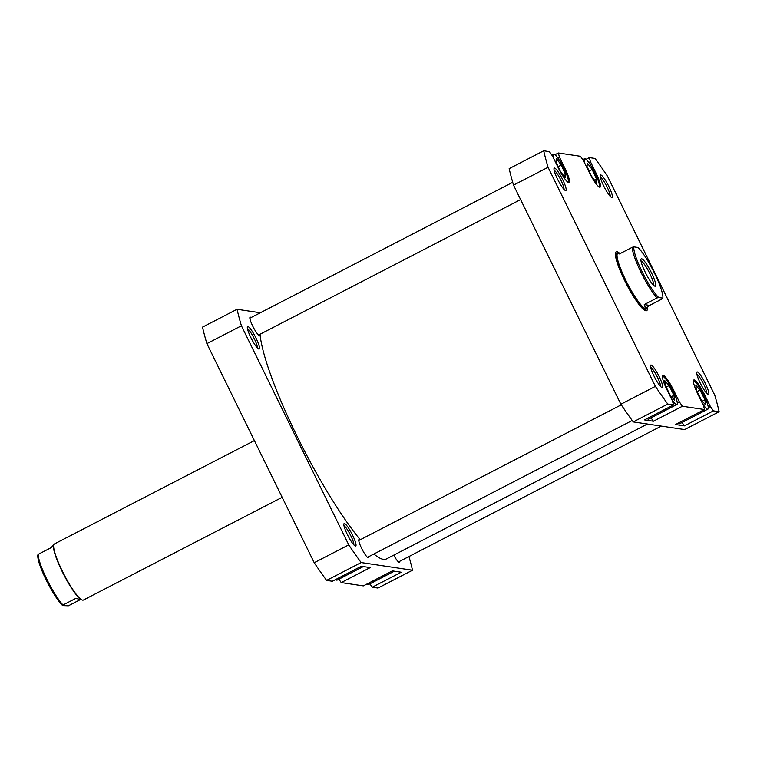 <?xml version="1.0" encoding="UTF-8"?>
<svg xmlns="http://www.w3.org/2000/svg" width="757" height="757" viewBox="0 0 757 757"><rect width="100%" height="100%" fill="white"/><g stroke="black" fill="none" stroke-linecap="round" stroke-linejoin="round"><path stroke-width="1.14" d="M256.065 338.209A12.632 2.176 -117.3 0 1 258.799 349.034A12.632 2.176 -117.3 0 1 250.785 337.414A12.632 2.176 -117.3 0 1 247.378 326.939A12.632 2.176 -117.3 0 1 256.065 338.209M257.371 347.908A11.052 1.911 62.7 0 0 254.352 338.871A11.052 1.911 62.7 0 0 247.473 328.756M352.573 535.199A12.632 2.176 -117.3 0 1 355.298 546.024A12.632 2.176 -117.3 0 1 347.293 534.404A12.632 2.176 -117.3 0 1 343.886 523.929A12.632 2.176 -117.3 0 1 352.573 535.199M353.869 544.898A11.052 1.911 62.7 0 0 350.86 535.861A11.052 1.911 62.7 0 0 343.971 525.746M259.765 334.376A10.257 1.769 -117.3 0 1 259.528 335.398A10.257 1.769 -117.3 0 1 252.668 325.964A10.257 1.769 -117.3 0 1 250.103 317.164A10.257 1.769 -117.3 0 1 251.069 317.552M399.696 561.325A10.257 1.769 -117.3 0 1 399.45 562.337A10.257 1.769 -117.3 0 1 393.754 555.146M368.678 556.698A10.257 1.769 -117.3 0 1 368.432 557.71A10.257 1.769 -117.3 0 1 361.581 548.276A10.257 1.769 -117.3 0 1 359.017 539.486A10.257 1.769 -117.3 0 1 359.982 539.873M341.227 582.587L370.239 567.599L361.326 566.264L332.323 581.262L326.598 580.401A187.859 32.437 -117.3 0 1 314.212 562.716L206.888 343.631L241.417 325.775L348.75 544.87A187.859 32.437 -117.3 0 0 361.127 562.555L412.499 570.22L377.97 588.066L372.245 587.214L401.248 572.226L392.344 570.892L363.332 585.89L341.227 582.587L338.871 579.219M372.245 587.214L369.88 583.846M206.888 343.631A187.859 32.437 -117.3 0 1 202.516 327.128L237.055 309.282L260.342 312.755M241.417 325.775A187.859 32.437 -117.3 0 1 237.055 309.282M408.96 556.537A187.859 32.437 -117.3 0 1 412.499 570.22M348.75 544.87L314.212 562.716M361.127 562.555L326.598 580.401M363.341 566.567L337.13 580.117A15.783 2.725 -117.3 0 1 335.663 579.531M394.359 571.194L368.148 584.745A15.783 2.725 -117.3 0 1 366.681 584.158M671.573 399.109A15.783 2.725 62.7 0 0 676.928 404.484A15.783 2.725 62.7 0 0 672.982 390.953A15.783 2.725 62.7 0 0 662.432 376.437A15.783 2.725 62.7 0 0 662.347 376.494M702.591 403.736A15.783 2.725 62.7 0 0 707.946 409.111A15.783 2.725 62.7 0 0 704.001 395.58A15.783 2.725 62.7 0 0 693.45 381.064A15.783 2.725 62.7 0 0 693.365 381.121L693.45 381.064M599.033 186.79L598.948 186.837A15.783 2.725 62.7 0 0 599.033 186.79A15.783 2.725 62.7 0 0 595.087 173.258A15.783 2.725 62.7 0 0 584.536 158.743A15.783 2.725 62.7 0 0 584.83 163.361M568.015 182.163L567.93 182.21A15.783 2.725 62.7 0 0 568.015 182.163A15.783 2.725 62.7 0 0 564.069 168.631A15.783 2.725 62.7 0 0 553.518 154.116A15.783 2.725 62.7 0 0 553.812 158.733M562.716 179.712A12.632 2.176 -117.3 0 1 565.441 190.537A12.632 2.176 -117.3 0 1 557.436 178.926A12.632 2.176 -117.3 0 1 554.029 168.442A12.632 2.176 -117.3 0 1 562.716 179.712M564.012 189.411A11.052 1.911 62.7 0 0 561.003 180.374A11.052 1.911 62.7 0 0 554.115 170.259M608.912 186.6A12.632 2.176 -117.3 0 1 611.637 197.426A12.632 2.176 -117.3 0 1 603.632 185.815A12.632 2.176 -117.3 0 1 600.216 175.34A12.632 2.176 -117.3 0 1 608.912 186.6M610.208 196.309A11.052 1.911 62.7 0 0 607.199 187.263A11.052 1.911 62.7 0 0 600.31 177.147M705.41 383.591A12.632 2.176 -117.3 0 1 708.145 394.416A12.632 2.176 -117.3 0 1 700.13 382.805A12.632 2.176 -117.3 0 1 696.724 372.33A12.632 2.176 -117.3 0 1 705.41 383.591M706.716 393.299A11.052 1.911 62.7 0 0 703.698 384.253A11.052 1.911 62.7 0 0 696.809 374.147M659.224 376.702A12.632 2.176 -117.3 0 1 661.949 387.527A12.632 2.176 -117.3 0 1 653.944 375.917A12.632 2.176 -117.3 0 1 650.528 365.432A12.632 2.176 -117.3 0 1 659.224 376.702M660.52 386.401A11.052 1.911 62.7 0 0 657.511 377.365A11.052 1.911 62.7 0 0 650.623 367.249M647.462 307.91A33.147 5.725 -117.3 0 1 645.522 310.711A33.147 5.725 -117.3 0 1 624.497 280.222A33.147 5.725 -117.3 0 1 615.545 252.724A33.147 5.725 -117.3 0 1 619.652 253.34M644.349 310.096A31.576 5.45 62.7 0 0 644.538 310.02L646.27 309.121A31.576 5.45 62.7 0 0 646.857 308.364M564.116 168.716L564.921 168.3A16.578 2.858 62.7 0 1 569.075 182.513A16.578 2.858 62.7 0 1 557.994 167.269L552.478 156.008L549.421 151.646L543.696 150.785A187.859 32.437 62.7 0 0 548.068 167.278L655.392 386.373A187.859 32.437 62.7 0 0 667.778 404.058L673.503 404.919L644.491 419.908L653.405 421.242L651.039 417.864M647.14 418.536A15.783 2.725 62.7 0 0 648.617 419.123L676.928 404.484M677.307 402.932L679.351 401.872L682.407 406.244L704.512 409.546L675.509 424.535L684.413 425.869L682.057 422.491M678.158 423.163A15.783 2.725 62.7 0 0 679.625 423.75L707.946 409.111M673.503 404.919L672.424 400.841L666.908 389.59A16.578 2.858 62.7 0 1 662.763 375.377A16.578 2.858 62.7 0 1 673.834 390.621L679.351 401.872M704.512 409.546L703.442 405.468L697.926 394.217A16.578 2.858 62.7 0 1 693.781 380.005A16.578 2.858 62.7 0 1 704.852 395.249L710.369 406.5L713.425 410.871L719.15 411.723A187.859 32.437 62.7 0 0 714.788 395.23L607.455 176.144A187.859 32.437 62.7 0 0 595.068 158.45L589.343 157.598L590.422 161.676L588.785 162.518M554.995 154.702L558.335 152.971L580.439 156.273L583.496 160.635L589.012 171.896A16.578 2.858 62.7 0 0 600.083 187.14A16.578 2.858 62.7 0 0 595.939 172.927L590.422 161.676M558.335 152.971L559.414 157.049L557.767 157.891M564.921 168.3L559.414 157.049M719.15 411.723L684.621 429.579L633.24 421.914A187.859 32.437 62.7 0 1 620.863 404.219L513.53 185.134A187.859 32.437 62.7 0 1 509.168 168.641L543.696 150.785M586.003 159.33L589.343 157.598M620.863 404.219L655.392 386.373M548.068 167.278L513.53 185.134M667.778 404.058L633.24 421.914M713.425 410.871L684.413 425.869M682.407 406.244L653.405 421.242M618.687 253.141L618.346 253.027A31.576 5.45 62.7 0 0 617.277 253.027L615.545 253.926A31.576 5.45 62.7 0 0 615.375 254.04M708.325 407.559L710.369 406.5M565.574 174.621L561.249 165.064L556.442 158.582L555.96 161.657L560.294 171.214L565.101 177.696L565.574 174.621L563.577 175.652M596.554 179.116L592.173 169.53L587.404 163.181L587.016 166.417L591.397 176.002L596.166 182.352L596.554 179.116L594.519 180.166M704.909 399.828L700.017 390.073L695.815 385.332L696.487 390.347L701.37 400.093L705.581 404.844L704.909 399.828L702.316 401.163M673.938 395.324L669.084 385.578L664.826 380.705L665.422 385.587L670.276 395.343L674.534 400.216L673.938 395.324L671.412 396.64M558.212 166.635L561.249 165.064M589.154 171.091L592.173 169.53M697.102 391.577L700.017 390.073M666.169 387.082L669.084 385.578M37.85 554.947A30.072 5.195 62.7 0 0 46.026 579.644A30.072 5.195 62.7 0 0 62.67 605.6L63.011 605.004A31.179 5.384 -117.3 0 1 46.764 579.105A31.179 5.384 -117.3 0 1 38.191 554.351L37.85 554.947M254.39 440.593L54.39 543.961A31.576 5.45 62.7 0 0 53.766 544.841A31.576 5.45 62.7 0 0 62.292 571.024A31.576 5.45 62.7 0 0 82.314 600.064A31.576 5.45 62.7 0 0 83.384 600.055L282.172 497.311M53.766 544.841L53.615 545.352A31.179 5.384 62.7 0 0 62.027 571.213A31.179 5.384 62.7 0 0 81.803 599.894L82.314 600.064M632.284 247.284L633.883 246.877A30.072 5.195 62.7 0 0 642.059 271.574A30.072 5.195 62.7 0 0 658.694 297.529L657.104 297.936A31.179 5.384 -117.3 0 1 640.857 272.037A31.179 5.384 -117.3 0 1 632.284 247.284L619.444 253.926L618.497 253.112L620.276 253.491M617.277 253.027A31.576 5.45 62.7 0 0 625.168 280.09A31.576 5.45 62.7 0 0 646.27 309.121M658.694 297.529L662.81 298.144L662.47 298.741L649.62 305.374L645.73 308.686A31.179 5.384 62.7 0 0 646.431 308.601A31.179 5.384 62.7 0 0 646.506 308.553M646.431 308.601L645.73 308.686L644.254 304.579L657.104 297.936M618.497 253.112L617.797 253.207A31.179 5.384 62.7 0 0 625.594 279.929A31.179 5.384 62.7 0 0 645.73 308.686M651.559 272.993A15.395 2.659 -117.3 0 1 654.89 286.184A15.395 2.659 -117.3 0 1 645.125 272.028A15.395 2.659 -117.3 0 1 640.971 259.263A15.395 2.659 -117.3 0 1 651.559 272.993M653.537 285.219A13.815 2.385 62.7 0 0 649.847 273.656A13.815 2.385 62.7 0 0 640.98 260.919M633.883 246.877L638 247.492A30.072 5.195 62.7 0 1 654.635 273.447A30.072 5.195 62.7 0 1 662.81 298.144M649.62 305.374L644.254 304.579M80.384 599.601L68.376 605.808L62.67 605.6M38.191 554.351L51.041 547.708L53.804 544.718M82.163 599.979L75.851 598.371L63.011 605.004M260.03 334.244A134.178 23.174 62.7 0 0 316.388 473.059A134.178 23.174 62.7 0 0 360.237 539.741M373.892 554.01A134.178 23.174 62.7 0 0 386.392 558.95L647.434 424.024M595.125 173.353L595.939 172.927M673.02 391.038L673.834 390.621M704.038 395.665L704.852 395.249M584.536 158.743L582.795 159.642M553.518 154.116L551.787 155.015M398.485 561.949L661.325 426.096M358.771 540.498L621.27 404.825M367.467 557.322L632.209 420.495M249.857 318.177L512.716 182.314M258.553 335.01L520.598 199.564"/></g></svg>
